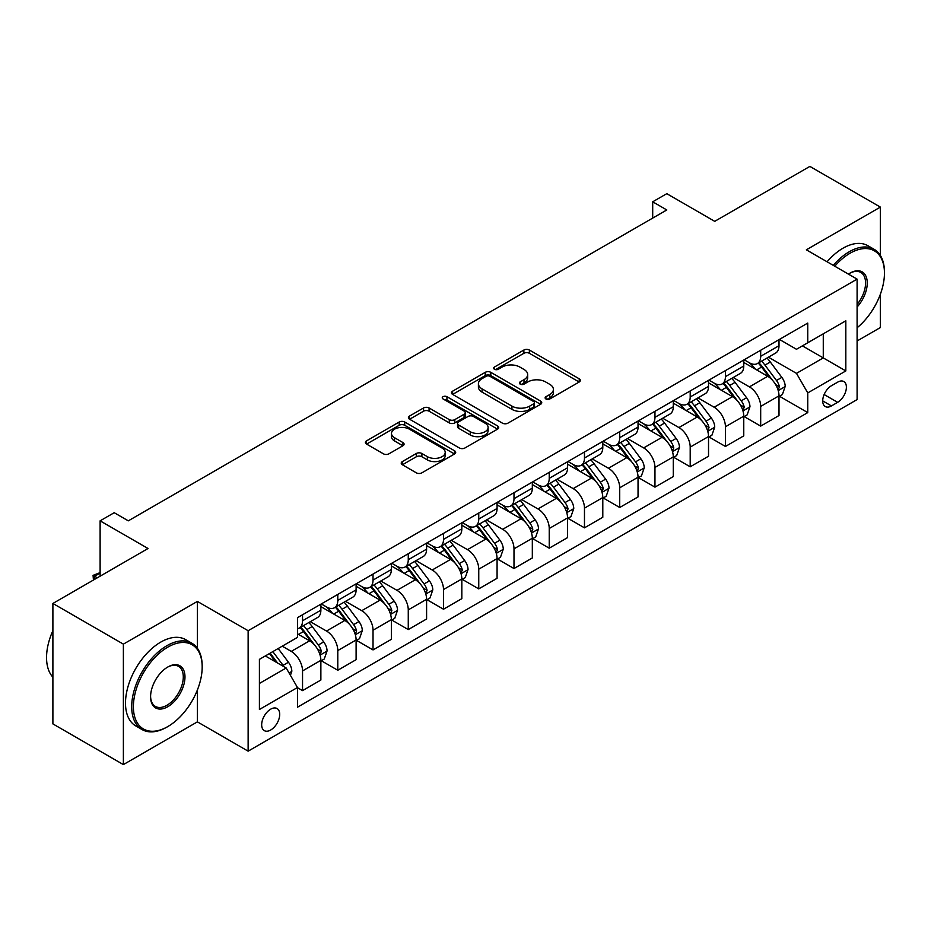 <?xml version="1.0" encoding="UTF-8"?>
<svg xmlns="http://www.w3.org/2000/svg" width="931" height="931" viewBox="0 0 931 931"><rect width="100%" height="100%" fill="white"/><g stroke="black" fill="none" stroke-linecap="round" stroke-linejoin="round"><path stroke-width="1.4" d="M545.927 398.968A2.735 1.583 0 0 0 549.802 398.968L579.21 382.001A3.91 2.258 0 0 0 580.35 380.395A3.91 2.258 0 0 0 579.21 378.801L529.39 350.044A3.91 2.258 0 0 0 523.862 350.044L494.454 367.023A2.735 1.583 0 0 0 493.651 368.141A2.735 1.583 0 0 0 494.454 369.258A2.735 1.583 0 0 0 498.329 369.258L502.135 367.058A12.522 7.227 0 0 1 519.847 367.058L524.002 369.456A12.522 7.227 0 0 1 527.668 374.565A12.522 7.227 0 0 1 524.002 379.685L520.196 381.873A2.735 1.583 0 0 0 519.393 382.99A2.735 1.583 0 0 0 520.196 384.119A2.735 1.583 0 0 0 524.072 384.119L527.877 381.919A12.522 7.227 0 0 1 545.589 381.919L549.732 384.317A12.522 7.227 0 0 1 553.398 389.426A12.522 7.227 0 0 1 549.732 394.535L545.927 396.734A2.735 1.583 0 0 0 545.124 397.851A2.735 1.583 0 0 0 545.927 398.968L545.927 396.734M270.688 730.009A12.755 7.367 120 0 0 279.021 718.767A12.755 7.367 120 0 0 277.066 708.538A12.755 7.367 120 0 0 270.688 709.166A12.755 7.367 120 0 0 262.356 720.408A12.755 7.367 120 0 0 264.311 730.637A12.755 7.367 120 0 0 270.688 730.009M402.378 461.567A3.91 2.258 0 0 0 401.226 463.161A3.91 2.258 0 0 0 402.378 464.755L416.343 472.832A3.91 2.258 0 0 0 421.883 472.832L454.537 453.979A3.91 2.258 0 0 0 455.69 452.373A3.91 2.258 0 0 0 454.537 450.779L404.729 422.022A3.91 2.258 0 0 0 399.19 422.022L366.535 440.875A3.91 2.258 0 0 0 365.394 442.469A3.91 2.258 0 0 0 366.535 444.064L383.421 453.816A3.91 2.258 0 0 0 388.949 453.816L402.925 445.751A3.91 2.258 0 0 0 404.077 444.145A3.91 2.258 0 0 0 402.925 442.551L394.558 437.721A10.474 6.04 0 0 1 391.486 433.439A10.474 6.04 0 0 1 397.956 427.864A10.474 6.04 0 0 1 409.361 429.168L442.155 448.102A10.474 6.04 0 0 1 445.216 452.373A10.474 6.04 0 0 1 438.757 457.959A10.474 6.04 0 0 1 427.352 456.656L421.883 453.49A3.91 2.258 0 0 0 416.343 453.49L402.378 461.567L402.378 464.755M880.365 255.466L880.365 207.101L809.877 166.405L714.729 221.345L666.794 193.671L652.701 201.806L666.794 209.952L128.315 520.836L114.21 512.702L100.117 520.836L100.117 576.184M197.384 648.313L197.384 601.414L123.381 644.136L52.892 603.451L148.041 548.51L100.117 520.836M197.384 601.414L248.135 630.718L857.102 279.125L857.102 399.574L248.135 751.166L248.135 630.718M880.365 207.101L806.351 249.822L857.102 279.125M502.414 423.14A3.91 2.258 0 0 0 507.954 423.14L540.597 404.287A3.91 2.258 0 0 0 541.749 402.692A3.91 2.258 0 0 0 540.597 401.086L490.788 372.33A3.91 2.258 0 0 0 485.26 372.33L452.606 391.183A3.91 2.258 0 0 0 451.454 392.777A3.91 2.258 0 0 0 452.606 394.383L502.414 423.14M444.145 399.562A2.735 1.583 0 0 1 446.927 399.946L446.927 396.699L497.573 425.933A3.91 2.258 0 0 1 498.713 427.527A3.91 2.258 0 0 1 497.573 429.133L464.918 447.986A3.91 2.258 0 0 1 459.379 447.986L409.57 419.229L409.57 416.029A3.91 2.258 0 0 0 408.418 417.623A3.91 2.258 0 0 0 409.57 419.229M409.57 416.029L423.547 407.964A3.91 2.258 0 0 1 429.075 407.964L449.277 419.625A3.91 2.258 0 0 0 454.817 419.625L464.08 414.272A3.91 2.258 0 0 0 465.232 412.677A3.91 2.258 0 0 0 464.08 411.071L443.051 398.934A2.735 1.583 0 0 1 442.248 397.816A2.735 1.583 0 0 1 443.947 396.35A2.735 1.583 0 0 1 446.927 396.699M123.381 644.136L123.381 764.595L52.892 723.899L52.892 603.451M857.102 340.979L880.365 327.549L880.365 294.243M837.644 382.164L831.441 385.737A12.359 7.134 120 0 0 823.376 396.629A12.359 7.134 120 0 0 825.262 406.533A12.359 7.134 120 0 0 831.441 405.928L837.644 402.343A12.359 7.134 120 0 0 845.72 391.451A12.359 7.134 120 0 0 843.835 381.547A12.359 7.134 120 0 0 837.644 382.164M779.433 339.431L796.482 349.276L807.759 342.771L807.759 323.069L297.466 617.695L297.466 637.386L259.412 659.357L259.412 709.492L297.466 687.52L297.466 707.211L807.759 412.596L807.759 392.905L796.482 373.366L768.459 357.19M807.759 342.771L845.825 320.799L845.825 370.934L807.759 392.905M123.381 764.595L197.384 721.862L248.135 751.166M652.701 201.806L652.701 218.087M802.406 345.867L823.272 357.911L823.272 333.822L845.825 320.799M796.482 373.366L823.272 357.911L845.825 370.934M259.412 683.447L286.189 667.993L265.323 655.948M297.466 687.683L302.54 690.616L302.54 670.914A15.943 9.205 -120 0 0 291.263 651.386L282.244 646.172M302.54 690.616L320.869 680.037L320.869 660.335A15.943 9.205 -120 0 0 309.592 640.807L297.466 633.802M321.288 660.742L337.79 670.262L337.79 650.571A15.943 9.205 -120 0 0 326.513 631.043L310.314 621.687M337.79 670.262L356.108 659.683L356.108 639.993A15.943 9.205 -120 0 0 344.831 620.453L320.869 606.628M356.538 640.4L373.028 649.919L373.028 630.229A15.943 9.205 -120 0 0 361.752 610.689L345.552 601.345M373.028 649.919L391.357 639.341L391.357 619.65A15.943 9.205 -120 0 0 380.069 600.111L356.108 586.274M391.776 620.058L408.267 629.577L408.267 609.875A15.943 9.205 -120 0 0 396.99 590.347L380.802 581.002M408.267 629.577L426.596 618.999L426.596 599.296A15.943 9.205 -120 0 0 415.319 579.769L391.357 565.932M427.015 599.704L443.505 609.223L443.505 589.532A15.943 9.205 -120 0 0 432.228 570.005L416.041 560.648M443.505 609.223L461.834 598.645L461.834 578.954A15.943 9.205 -120 0 0 450.557 559.415L426.596 545.589M462.253 579.361L478.755 588.881L478.755 569.19A15.943 9.205 -120 0 0 467.478 549.651L451.279 540.306M478.755 588.881L497.073 578.302L497.073 558.6A15.943 9.205 -120 0 0 485.796 539.072L461.834 525.235M497.503 559.007L513.993 568.538L513.993 548.836A15.943 9.205 -120 0 0 502.717 529.308L486.517 519.964M513.993 568.538L532.323 557.96L532.323 538.258A15.943 9.205 -120 0 0 521.046 518.73L497.073 504.893M532.741 538.665L549.232 548.184L549.232 528.494A15.943 9.205 -120 0 0 537.955 508.954L521.767 499.61M549.232 548.184L567.561 537.606L567.561 517.915A15.943 9.205 -120 0 0 556.284 498.376L532.323 484.539M567.98 518.323L584.47 527.842L584.47 508.151A15.943 9.205 -120 0 0 573.193 488.612L557.006 479.267M584.47 527.842L602.799 517.264L602.799 497.561A15.943 9.205 -120 0 0 591.522 478.034L567.561 464.197M603.218 497.969L619.72 507.5L619.72 487.797A15.943 9.205 -120 0 0 608.443 468.27L592.244 458.913M619.72 507.5L638.038 496.921L638.038 477.219A15.943 9.205 -120 0 0 626.761 457.691L602.799 443.854M638.468 477.626L654.958 487.146L654.958 467.455A15.943 9.205 -120 0 0 643.682 447.916L627.494 438.571M654.958 487.146L673.288 476.567L673.288 456.877A15.943 9.205 -120 0 0 662.011 437.337L638.038 423.5M673.707 457.284L690.197 466.803L690.197 447.113A15.943 9.205 -120 0 0 678.92 427.573L662.732 418.228M690.197 466.803L708.526 456.225L708.526 436.523A15.943 9.205 -120 0 0 697.249 416.995L673.288 403.158M708.945 436.93L725.435 446.461L725.435 426.759A15.943 9.205 -120 0 0 714.158 407.231L697.971 397.874M725.435 446.461L743.764 435.871L743.764 416.18A15.943 9.205 -120 0 0 732.488 396.653L708.526 382.816M744.195 416.588L760.685 426.107L760.685 406.416A15.943 9.205 -120 0 0 749.408 386.877L733.209 377.532M760.685 426.107L779.003 415.529L779.003 395.838A15.943 9.205 -120 0 0 767.726 376.299L743.764 362.462M744.183 359.785L749.408 362.787A15.943 9.205 -120 0 0 757.38 363.579A15.943 9.205 -120 0 0 760.685 356.282L760.685 350.254M708.945 380.127L714.158 383.141A15.943 9.205 -120 0 0 722.142 383.933A15.943 9.205 -120 0 0 725.435 376.624L725.435 370.608M673.707 400.47L678.92 403.484A15.943 9.205 -120 0 0 686.892 404.275A15.943 9.205 -120 0 0 690.197 396.978L690.197 390.95M638.468 420.824L643.682 423.826A15.943 9.205 -120 0 0 651.653 424.617A15.943 9.205 -120 0 0 654.958 417.321L654.958 411.293M603.218 441.166L608.443 444.18A15.943 9.205 -120 0 0 616.415 444.971A15.943 9.205 -120 0 0 619.72 437.663L619.72 431.647M567.98 461.508L573.193 464.522A15.943 9.205 -120 0 0 581.177 465.314A15.943 9.205 -120 0 0 584.47 458.017L584.47 451.989M532.741 481.862L537.955 484.865A15.943 9.205 -120 0 0 545.927 485.656A15.943 9.205 -120 0 0 549.232 478.359L549.232 472.331M497.503 502.205L502.717 505.219A15.943 9.205 -120 0 0 510.688 506.01A15.943 9.205 -120 0 0 513.993 498.702L513.993 492.685M462.253 522.547L467.478 525.561A15.943 9.205 -120 0 0 475.45 526.352A15.943 9.205 -120 0 0 478.755 519.056L478.755 513.028M427.015 542.901L432.228 545.903A15.943 9.205 -120 0 0 440.212 546.695A15.943 9.205 -120 0 0 443.505 539.398L443.505 533.37M391.776 563.243L396.99 566.257A15.943 9.205 -120 0 0 404.962 567.049A15.943 9.205 -120 0 0 408.267 559.74L408.267 553.724M356.538 583.586L361.752 586.6A15.943 9.205 -120 0 0 369.723 587.391A15.943 9.205 -120 0 0 373.028 580.094L373.028 574.066M321.288 603.94L326.513 606.954A15.943 9.205 -120 0 0 334.485 607.734A15.943 9.205 -120 0 0 337.79 600.437L337.79 594.42M779.433 396.245L807.759 412.596M757.38 363.579L775.709 353A15.943 9.205 -120 0 0 779.003 345.704L779.003 339.675M722.142 383.933L740.459 373.343A15.943 9.205 -120 0 0 743.764 366.046L743.764 360.018M686.892 404.275L705.221 393.697A15.943 9.205 -120 0 0 708.526 386.388L708.526 380.372M651.653 424.617L669.983 414.039A15.943 9.205 -120 0 0 673.288 406.742L673.288 400.714M616.415 444.971L634.744 434.381A15.943 9.205 -120 0 0 638.038 427.085L638.038 421.068M581.177 465.314L599.494 454.735A15.943 9.205 -120 0 0 602.799 447.427L602.799 441.41M545.927 485.656L564.256 475.078A15.943 9.205 -120 0 0 567.561 467.781L567.561 461.753M510.688 506.01L529.017 495.42A15.943 9.205 -120 0 0 532.323 488.123L532.323 482.107M475.45 526.352L493.767 515.774A15.943 9.205 -120 0 0 497.073 508.466L497.073 502.449M440.212 546.695L458.529 536.116A15.943 9.205 -120 0 0 461.834 528.82L461.834 522.791M404.962 567.049L423.291 556.47A15.943 9.205 -120 0 0 426.596 549.162L426.596 543.145M369.723 587.391L388.052 576.813A15.943 9.205 -120 0 0 391.357 569.516L391.357 563.488M334.485 607.734L352.802 597.155A15.943 9.205 -120 0 0 356.108 589.858L356.108 583.83M297.466 628.728A15.943 9.205 -120 0 0 299.235 628.088L317.564 617.509A15.943 9.205 -120 0 0 320.869 610.201L320.869 604.184M299.235 628.088A15.943 9.205 -120 0 0 302.54 620.779L302.54 614.763M286.189 667.993L297.466 687.52M197.384 721.862L197.384 689.999M547.021 399.364L549.732 397.793A12.522 7.227 0 0 0 553.398 392.684L553.398 389.426M527.668 374.565L527.668 377.823A12.522 7.227 0 0 1 524.002 382.932L521.29 384.503M579.152 382.024L529.39 353.303A3.91 2.258 0 0 0 523.862 353.303L495.548 369.642M540.55 404.31L490.788 375.589A3.91 2.258 0 0 0 485.26 375.589L452.652 394.407M533.684 403.81A2.735 1.583 0 0 0 534.487 402.692A2.735 1.583 0 0 0 533.684 401.564L489.962 376.322A2.735 1.583 0 0 0 486.087 376.322L482.072 378.638A12.522 7.227 0 0 0 478.406 383.758A12.522 7.227 0 0 0 482.072 388.867L511.957 406.125A12.522 7.227 0 0 0 529.669 406.125L533.684 403.81L533.684 407.056A2.735 1.583 0 0 0 534.487 405.939L534.487 402.692M478.406 383.758L478.406 387.005A12.522 7.227 0 0 0 482.072 392.126L482.072 388.867M533.684 407.056L529.669 409.372A12.522 7.227 0 0 1 511.957 409.372L482.072 392.126M409.617 419.253L423.547 411.211L423.547 407.964M465.232 412.677L465.232 415.924A3.91 2.258 0 0 1 464.08 417.53L454.817 422.883A3.91 2.258 0 0 1 449.277 422.883L429.075 411.211A3.91 2.258 0 0 0 423.547 411.211M446.927 399.946L497.515 429.156M470.248 431.728A10.474 6.04 0 0 0 481.653 433.031A10.474 6.04 0 0 0 488.112 427.457A10.474 6.04 0 0 0 485.051 423.174L473.495 416.506A3.91 2.258 0 0 0 467.956 416.506L458.692 421.859A3.91 2.258 0 0 0 457.54 423.454A3.91 2.258 0 0 0 458.692 425.06L470.248 431.728L470.248 434.986A10.474 6.04 0 0 0 481.653 436.29A10.474 6.04 0 0 0 488.112 430.704L488.112 427.457M457.54 423.454L457.54 426.712A3.91 2.258 0 0 0 458.692 428.307L458.692 425.06M470.248 434.986L458.692 428.307M445.216 452.373L445.216 455.631A10.474 6.04 0 0 1 438.757 461.217A10.474 6.04 0 0 1 427.352 459.902L421.883 456.749A3.91 2.258 0 0 0 416.343 456.749L402.425 464.79M391.486 433.439L391.486 436.697A10.474 6.04 0 0 0 394.558 440.968L394.558 437.721M402.879 445.774L394.558 440.968M454.491 454.002L404.729 425.281A3.91 2.258 0 0 0 399.19 425.281L366.593 444.099M779.003 396.49L782.389 394.535L785.205 386.388A10.567 6.098 -120 0 0 781.842 377.392L770.321 362.019A30.502 17.608 -120 0 0 766.993 358.028M755.53 369.258A30.502 17.608 -120 0 0 749.292 362.729M778.048 390.019L779.503 386.842A10.567 6.098 -120 0 0 776.477 380.488L764.956 365.115A30.502 17.608 -120 0 0 761.628 361.123M758.8 362.764A25.323 14.617 60 0 1 762.955 367.489L772.695 380.5M758.253 363.078A30.502 17.608 60 0 1 761.581 367.058L769.239 377.288M743.764 416.832L747.151 414.877L749.967 406.742A10.567 6.098 -120 0 0 746.592 397.746L735.071 382.362A30.502 17.608 -120 0 0 731.743 378.382M720.291 389.6A30.502 17.608 -120 0 0 714.042 383.072M742.798 410.362L744.265 407.184A10.567 6.098 -120 0 0 741.239 400.83L729.718 385.457A30.502 17.608 -120 0 0 726.389 381.477M723.55 383.106A25.323 14.617 60 0 1 727.705 387.831L737.457 400.854M723.003 383.421A30.502 17.608 60 0 1 726.331 387.412L734 397.63M708.526 437.174L711.912 435.219L714.729 427.085A10.567 6.098 -120 0 0 711.354 418.089L699.833 402.716A30.502 17.608 -120 0 0 696.504 398.724M685.053 409.954A30.502 17.608 -120 0 0 678.804 403.414M707.56 430.704L709.026 427.538A10.567 6.098 -120 0 0 706.001 421.184L694.479 405.8A30.502 17.608 -120 0 0 691.151 401.82M688.312 403.46A25.323 14.617 60 0 1 692.466 408.185L702.218 421.196M687.765 403.775A30.502 17.608 60 0 1 691.093 407.755L698.75 417.984M673.288 457.528L676.662 455.573L679.49 447.427A10.567 6.098 -120 0 0 676.115 438.431L664.594 423.058A30.502 17.608 -120 0 0 661.266 419.066M649.803 430.297A30.502 17.608 -120 0 0 643.565 423.768M672.322 451.058L673.776 447.881A10.567 6.098 -120 0 0 670.751 441.527L659.241 426.154A30.502 17.608 -120 0 0 655.913 422.162M653.073 423.803A25.323 14.617 60 0 1 657.228 428.528L666.98 441.538M652.526 424.117A30.502 17.608 60 0 1 655.855 428.109L663.512 438.326M638.038 477.871L641.424 475.916L644.24 467.781A10.567 6.098 -120 0 0 640.877 458.785L629.356 443.4A30.502 17.608 -120 0 0 626.028 439.42M614.565 450.651A30.502 17.608 -120 0 0 608.327 444.11M637.083 471.4L638.538 468.235A10.567 6.098 -120 0 0 635.512 461.869L623.991 446.496A30.502 17.608 -120 0 0 620.663 442.516M617.823 444.145A25.323 14.617 60 0 1 621.989 448.87L631.73 461.892M617.288 444.459A30.502 17.608 60 0 1 620.616 448.451L628.274 458.669M857.102 327.77A48.645 28.081 120 0 0 884.45 273.109A48.645 28.081 120 0 0 850.05 253.244A48.645 28.081 120 0 0 834.758 266.219M833.28 265.37A49.843 28.78 -60 0 1 849.212 251.777A49.843 28.78 -60 0 1 874.128 249.31A49.843 28.78 -60 0 1 884.45 272.131L884.45 273.109M848.444 274.121A24.322 14.046 -60 0 1 850.05 273.109L850.05 273.109A24.322 14.046 -60 0 1 866.866 279.091A24.322 14.046 -60 0 1 857.102 307.009M827.077 261.786A49.843 28.78 -60 0 1 843.009 248.205A49.843 28.78 -60 0 1 867.925 245.726L874.128 249.31M857.102 304.449A23.124 13.348 120 0 0 860.768 272.446A23.124 13.348 120 0 0 849.631 273.353M166.94 727.076L167.778 726.587A48.645 28.081 120 0 0 202.178 667.015A48.645 28.081 120 0 0 167.778 647.15A48.645 28.081 120 0 0 133.389 706.722A48.645 28.081 120 0 0 167.778 726.587L166.94 727.076A49.843 28.78 -60 0 1 142.012 729.543A49.843 28.78 -60 0 1 134.378 689.603A49.843 28.78 -60 0 1 166.94 645.683A49.843 28.78 -60 0 1 191.856 643.216A49.843 28.78 -60 0 1 202.178 666.037L202.178 667.015M167.778 706.722A24.322 14.046 -60 0 1 150.578 696.795A24.322 14.046 -60 0 1 167.778 667.015L167.778 667.015A24.322 14.046 -60 0 1 184.978 676.942A24.322 14.046 -60 0 1 167.778 706.722M150.589 696.307A23.124 13.348 120 0 0 155.372 706.408A23.124 13.348 120 0 0 166.94 705.267A23.124 13.348 120 0 0 182.045 684.89A23.124 13.348 120 0 0 178.496 666.352A23.124 13.348 120 0 0 167.347 667.259M142.012 729.543L135.81 725.959A49.843 28.78 -60 0 1 128.175 686.031A49.843 28.78 -60 0 1 160.737 642.111A49.843 28.78 -60 0 1 185.653 639.644L191.856 643.216M52.892 677.198A49.843 28.78 -60 0 1 52.892 630.613M602.799 498.213L606.186 496.27L609.002 488.123A10.567 6.098 -120 0 0 605.627 479.128L594.106 463.754A30.502 17.608 -120 0 0 590.778 459.763M579.326 470.993A30.502 17.608 -120 0 0 573.077 464.453M601.833 491.743L603.3 488.577A10.567 6.098 -120 0 0 600.274 482.223L588.753 466.838A30.502 17.608 -120 0 0 585.424 462.858M582.585 464.499A25.323 14.617 60 0 1 586.739 469.224L596.492 482.235M582.038 464.813A30.502 17.608 60 0 1 585.366 468.793L593.024 479.023M567.561 518.567L570.947 516.612L573.764 508.466A10.567 6.098 -120 0 0 570.389 499.47L558.868 484.097A30.502 17.608 -120 0 0 555.539 480.117M544.088 491.335A30.502 17.608 -120 0 0 537.839 484.807M566.595 512.097L568.061 508.92A10.567 6.098 -120 0 0 565.036 502.565L553.514 487.192A30.502 17.608 -120 0 0 550.186 483.201M547.347 484.842A25.323 14.617 60 0 1 551.501 489.566L561.253 502.577M546.8 485.156A30.502 17.608 60 0 1 550.128 489.147L557.785 499.365M532.323 538.909L535.697 536.954L538.514 528.82A10.567 6.098 -120 0 0 535.15 519.824L523.629 504.439A30.502 17.608 -120 0 0 520.301 500.459M508.838 511.689A30.502 17.608 -120 0 0 502.6 505.149M531.357 532.439L532.811 529.274A10.567 6.098 -120 0 0 529.786 522.908L518.276 507.535A30.502 17.608 -120 0 0 514.948 503.555M512.108 505.184A25.323 14.617 60 0 1 516.263 509.909L526.003 522.931M511.561 505.498A30.502 17.608 60 0 1 514.89 509.49L522.547 519.707M497.073 559.252L500.459 557.308L503.275 549.162A10.567 6.098 -120 0 0 499.9 540.166L488.391 524.793A30.502 17.608 -120 0 0 485.063 520.801M473.6 532.032A30.502 17.608 -120 0 0 467.362 525.491M496.118 552.781L497.573 549.616A10.567 6.098 -120 0 0 494.547 543.262L483.026 527.877A30.502 17.608 -120 0 0 479.698 523.897M476.858 525.538A25.323 14.617 60 0 1 481.024 530.263L490.765 543.273M476.323 525.852A30.502 17.608 60 0 1 479.651 529.832L487.309 540.061M461.834 579.606L465.221 577.651L468.037 569.516A10.567 6.098 -120 0 0 464.662 560.509L453.141 545.135A30.502 17.608 -120 0 0 449.813 541.155M438.361 552.374A30.502 17.608 -120 0 0 432.112 545.845M460.868 573.135L462.335 569.958A10.567 6.098 -120 0 0 459.309 563.604L447.788 548.231A30.502 17.608 -120 0 0 444.459 544.239M441.62 545.88A25.323 14.617 60 0 1 445.774 550.605L455.527 563.616M441.073 546.194A30.502 17.608 60 0 1 444.401 550.186L452.059 560.404M426.596 599.948L429.982 597.993L432.799 589.858A10.567 6.098 -120 0 0 429.424 580.863L417.903 565.478A30.502 17.608 -120 0 0 414.574 561.498M403.123 572.728A30.502 17.608 -120 0 0 396.874 566.188M425.63 593.478L427.096 590.312A10.567 6.098 -120 0 0 424.07 583.958L412.549 568.573A30.502 17.608 -120 0 0 409.221 564.593M406.382 566.223A25.323 14.617 60 0 1 410.536 570.947L420.288 583.97M405.835 566.548A30.502 17.608 60 0 1 409.163 570.528L416.82 580.746M391.357 620.302L394.732 618.347L397.549 610.201A10.567 6.098 -120 0 0 394.185 601.205L382.664 585.832A30.502 17.608 -120 0 0 379.336 581.84M367.873 593.07A30.502 17.608 -120 0 0 361.635 586.53M390.392 613.82L391.846 610.655A10.567 6.098 -120 0 0 388.821 604.3L377.311 588.927A30.502 17.608 -120 0 0 373.983 584.936M371.143 586.577A25.323 14.617 60 0 1 375.298 591.301L385.038 604.312M370.596 586.891A30.502 17.608 60 0 1 373.925 590.871L381.582 601.1M356.108 640.644L359.494 638.689L362.31 630.555A10.567 6.098 -120 0 0 358.935 621.547L347.426 606.174A30.502 17.608 -120 0 0 344.098 602.194M332.635 613.413A30.502 17.608 -120 0 0 326.397 606.884M355.153 634.174L356.608 630.997A10.567 6.098 -120 0 0 353.582 624.643L342.061 609.27A30.502 17.608 -120 0 0 338.733 605.278M335.893 606.919A25.323 14.617 60 0 1 340.048 611.644L349.8 624.654M335.358 607.233A30.502 17.608 60 0 1 338.686 611.225L346.344 621.442M320.869 660.987L324.256 659.032L327.072 650.897A10.567 6.098 -120 0 0 323.697 641.901L312.176 626.516A30.502 17.608 -120 0 0 308.848 622.536M319.903 654.516L321.37 651.351A10.567 6.098 -120 0 0 318.344 644.997L306.823 629.612A30.502 17.608 -120 0 0 303.494 625.632M300.655 627.273A25.323 14.617 60 0 1 304.809 631.998L314.562 645.008M300.108 627.587A30.502 17.608 60 0 1 303.436 631.567L311.094 641.796M290.425 675.312L291.834 671.239A10.567 6.098 -120 0 0 288.459 662.244L278.183 648.523M284.06 666.759A10.567 6.098 -120 0 0 283.105 665.339L272.818 651.619M270.176 653.143L277.566 663M269.443 653.574L275.704 661.929M100.117 573.089L94.625 576.266L97.301 577.814M93.449 580.036L93.065 575.37L100.117 572.612M93.065 575.37L94.625 576.266L94.625 579.361M291.263 651.386L309.592 640.807M326.513 631.043L344.831 620.453M361.752 610.689L380.069 600.111M396.99 590.347L415.319 579.769M432.228 570.005L450.557 559.415M467.478 549.651L485.796 539.072M502.717 529.308L521.046 518.73M537.955 508.954L556.284 498.376M573.193 488.612L591.522 478.034M608.443 468.27L626.761 457.691M643.682 447.916L662.011 437.337M678.92 427.573L697.249 416.995M714.158 407.231L732.488 396.653M749.408 386.877L767.726 376.299M760.685 356.282L779.003 345.704M760.685 406.416L779.003 395.838M725.435 426.759L743.764 416.18M725.435 376.624L743.764 366.046M690.197 447.113L708.526 436.523M690.197 396.978L708.526 386.388M654.958 467.455L673.288 456.877M654.958 417.321L673.288 406.742M619.72 487.797L638.038 477.219M619.72 437.663L638.038 427.085M584.47 508.151L602.799 497.561M584.47 458.017L602.799 447.427M549.232 528.494L567.561 517.915M549.232 478.359L567.561 467.781M513.993 548.836L532.323 538.258M513.993 498.702L532.323 488.123M478.755 569.19L497.073 558.6M478.755 519.056L497.073 508.466M443.505 589.532L461.834 578.954M443.505 539.398L461.834 528.82M408.267 609.875L426.596 599.296M408.267 559.74L426.596 549.162M373.028 630.229L391.357 619.65M373.028 580.094L391.357 569.516M337.79 650.571L356.108 639.993M337.79 600.437L356.108 589.858M302.54 670.914L320.869 660.335M302.54 620.779L320.869 610.201M824.133 394.535L837.644 402.343M822.701 400.877L831.441 405.928M549.732 397.793L549.732 394.535M520.196 384.119L520.196 381.873M524.002 382.932L524.002 379.685M494.454 369.258L494.454 367.023M523.862 353.303L523.862 350.044M529.39 353.303L529.39 350.044M579.21 382.001L579.21 378.801M452.606 394.383L452.606 391.183M485.26 375.589L485.26 372.33M490.788 375.589L490.788 372.33M540.597 404.287L540.597 401.086M511.957 409.372L511.957 406.125M529.669 409.372L529.669 406.125M429.075 411.211L429.075 407.964M449.277 422.883L449.277 419.625M454.817 422.883L454.817 419.625M464.08 417.53L464.08 414.272M497.573 429.133L497.573 425.933M416.343 456.749L416.343 453.49M421.883 456.749L421.883 453.49M427.352 459.902L427.352 456.656M402.925 445.751L402.925 442.551M366.535 444.064L366.535 440.875M399.19 425.281L399.19 422.022M404.729 425.281L404.729 422.022M454.537 453.979L454.537 450.779M778.223 390.589L785.136 386.598M764.956 365.115L770.321 362.019M756.659 369.91L761.581 367.058M776.477 380.488L781.842 377.392M775.639 384.619L779.503 386.842M742.973 410.943L749.897 406.94M729.718 385.457L735.071 382.362M721.409 390.252L726.331 387.412M741.239 400.83L746.592 397.746M740.401 404.962L744.265 407.184M707.735 431.286L714.659 427.294M694.479 405.8L699.833 402.716M686.17 410.594L691.093 407.755M706.001 421.184L711.354 418.089M705.163 425.304L709.026 427.538M672.496 451.628L679.421 447.636M659.241 426.154L664.594 423.058M650.932 430.948L655.855 428.109M670.751 441.527L676.115 438.431M669.924 445.658L673.776 447.881M637.258 471.982L644.171 467.979M623.991 446.496L629.356 443.4M615.694 451.291L620.616 448.451M635.512 461.869L640.877 458.785M634.674 466L638.538 468.235M602.008 492.324L608.932 488.333M588.753 466.838L594.106 463.754M580.444 471.645L585.366 468.793M600.274 482.223L605.627 479.128M599.436 486.343L603.3 488.577M566.77 512.667L573.694 508.675M553.514 487.192L558.868 484.097M545.205 491.987L550.128 489.147M565.036 502.565L570.389 499.47M564.198 506.697L568.061 508.92M531.531 533.021L538.455 529.017M518.276 507.535L523.629 504.439M509.967 512.329L514.89 509.49M529.786 522.908L535.15 519.824M528.959 527.039L532.811 529.274M496.293 553.363L503.205 549.371M483.026 527.877L488.391 524.793M474.729 532.683L479.651 529.832M494.547 543.262L499.9 540.166M493.709 547.381L497.573 549.616M461.043 573.705L467.967 569.714M447.788 548.231L453.141 545.135M439.479 553.026L444.401 550.186M459.309 563.604L464.662 560.509M458.471 567.735L462.335 569.958M425.804 594.059L432.729 590.056M412.549 568.573L417.903 565.478M404.24 573.368L409.163 570.528M424.07 583.958L429.424 580.863M423.233 588.078L427.096 590.312M390.566 614.402L397.479 610.41M377.311 588.927L382.664 585.832M369.002 593.722L373.925 590.871M388.821 604.3L394.185 601.205M387.983 608.42L391.846 610.655M355.316 634.756L362.24 630.753M342.061 609.27L347.426 606.174M333.752 614.064L338.686 611.225M353.582 624.643L358.935 621.547M352.744 628.774L356.608 630.997M320.078 655.098L327.002 651.106M306.823 629.612L312.176 626.516M298.514 634.407L303.436 631.567M318.344 644.997L323.697 641.901M317.506 649.116L321.37 651.351M289.087 672.997L291.764 671.449M283.105 665.339L288.459 662.244"/></g></svg>
